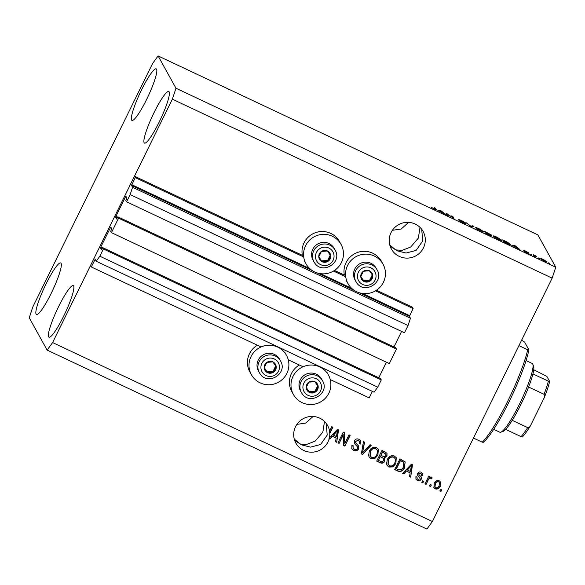 <?xml version="1.0" encoding="UTF-8"?>
<svg xmlns="http://www.w3.org/2000/svg" width="585" height="585" viewBox="0 0 585 585"><rect width="100%" height="100%" fill="white"/><g stroke="black" fill="none" stroke-linecap="round" stroke-linejoin="round"><path stroke-width="0.88" d="M101.454 249.817L102.646 247.609L103.399 248.969L99.838 256.208L96.181 261.239L95.143 259.367L91.289 266.957L261.071 346.964M288.259 359.775L303.059 366.751M330.247 379.563L369.179 397.91L372.382 391.402M91.289 266.957L90.507 265.539L134.47 176.195L302.357 255.316A20.036 19.678 151 0 1 339.476 241.561L341.04 244.398A20.036 19.678 151 0 0 305.604 245.656A20.036 19.678 151 0 0 323.922 273.846A20.036 19.678 151 0 0 341.04 244.398M96.181 261.239L374.064 392.191L377.72 387.16L99.838 256.208M103.399 248.969L381.281 379.921L377.72 387.16M102.646 247.609L380.528 378.561L381.281 379.921M111.435 232.64L118.558 218.161L396.44 349.113L389.317 363.592L111.435 232.64L110.682 231.28L111.757 228.859L110.748 227.031L100.686 247.265L100.445 247.996L101.446 249.81M386.436 362.232L378.802 377.749M116.62 219.009L117.804 216.801L395.694 347.753L396.44 349.113M117.804 216.801L118.558 218.161M134.47 176.195L135.252 177.613L131.53 185.43L132.561 187.295L130.155 194.593L126.594 201.832L125.841 200.472L126.916 198.052L125.914 196.238L125.548 196.736L115.845 216.457L115.603 217.181L116.605 218.995M401.595 331.424L393.961 346.942M126.594 201.832L404.476 332.785L408.037 325.545L130.155 194.593M132.561 187.295L410.443 318.255L408.037 325.545M359.227 292.734L409.412 316.383L410.443 318.255M409.412 316.383L413.134 308.566L375.504 290.833M135.252 177.613L303.739 257.012M333.508 271.045L345.728 276.8M376.455 290.233L412.352 307.147L413.134 308.566M334.466 270.445L344.353 275.104A20.036 19.678 -29 0 1 381.464 261.349L383.029 264.186A20.036 19.678 -29 0 1 365.917 293.633A20.036 19.678 -29 0 1 347.592 265.444A20.036 19.678 -29 0 1 383.029 264.186M390.158 246.263L395.687 249.883L389.756 244.939M415.204 224.055A18.135 17.813 151 0 0 391.38 249.005A18.135 17.813 151 0 0 420.279 252.413A18.135 17.813 151 0 0 415.204 224.055M294.657 440.351L300.178 443.971L294.255 439.028M319.702 418.143A18.135 17.813 151 0 0 295.878 443.094A18.135 17.813 151 0 0 329.172 438.735L329.019 438.45A18.135 17.813 151 0 0 329.253 437.485L329.406 437.77A18.135 17.813 151 0 0 329.794 433.47L329.64 433.192A18.135 17.813 151 0 0 329.406 430.853L329.56 431.138A18.135 17.813 151 0 0 319.702 418.143M36.087 314.138A28.497 4.358 115.2 0 1 45.323 285.451A28.497 4.358 115.2 0 1 60.738 262.95A28.497 4.358 115.2 0 1 61.096 263.308A28.497 4.358 115.2 0 1 51.86 291.995A28.497 4.358 115.2 0 1 36.446 314.503A28.497 4.358 115.2 0 1 36.087 314.138M131.588 120.049A28.497 4.358 115.2 0 1 140.824 91.362A28.497 4.358 115.2 0 1 156.239 68.862A28.497 4.358 115.2 0 1 156.597 69.22A28.497 4.358 115.2 0 1 147.362 97.907A28.497 4.358 115.2 0 1 131.947 120.408A28.497 4.358 115.2 0 1 131.588 120.049M144.129 142.718A28.497 4.358 115.2 0 1 153.365 114.031A28.497 4.358 115.2 0 1 168.78 91.531A28.497 4.358 115.2 0 1 169.145 91.889A28.497 4.358 115.2 0 1 159.902 120.576A28.497 4.358 115.2 0 1 144.488 143.084A28.497 4.358 115.2 0 1 144.129 142.718M48.628 336.814A28.497 4.358 115.2 0 1 57.864 308.12A28.497 4.358 115.2 0 1 73.279 285.619A28.497 4.358 115.2 0 1 73.637 285.977A28.497 4.358 115.2 0 1 64.401 314.664A28.497 4.358 115.2 0 1 48.986 337.172A28.497 4.358 115.2 0 1 48.628 336.814M251.411 374.7A20.036 19.678 -29 0 1 268.522 345.252A20.036 19.678 -29 0 1 286.847 373.442A20.036 19.678 -29 0 1 251.411 374.7L249.839 371.87A20.036 19.678 -29 0 1 257.371 345.223M299.359 365.011A20.036 19.678 151 0 0 291.835 391.657L293.399 394.487A20.036 19.678 151 0 0 328.836 393.23A20.036 19.678 151 0 0 310.518 365.04A20.036 19.678 151 0 0 293.399 394.487M324.507 421.471L322.847 432.154L315.183 441.119L306.467 444.512L300.178 443.971L302.189 445.039L310.547 447.13L320.624 444.476L327.198 435.079L326.211 423.394M420.015 227.382L418.355 238.066L410.692 247.031L401.968 250.424L395.687 249.883L397.69 250.95L406.056 253.042L416.132 250.387L422.699 240.991L421.719 229.305M296.88 424.388L305.728 423.072L313.077 416.461M392.381 230.293L401.237 228.984L408.579 222.366M32.855 306.854L152.619 63.472L158.104 55.926L537.878 234.899L555.75 267.206L552.145 278.146L432.381 521.528L426.896 529.074L47.122 350.101L29.25 317.794L32.855 306.854M329.406 437.77L337.457 429.353L338.547 429.873L336.697 442.282L335.534 441.733L336.17 438.063L332.397 436.286L329.867 439.064L329.172 438.735M329.56 431.138L331.761 426.67L332.88 427.196L329.794 433.47M343.307 434.823L339.081 443.401L337.962 442.874L343.271 432.096L344.463 432.659L344.792 443.401L349.018 434.801L350.144 435.335L344.836 446.114L343.636 445.551L343.154 434.538L339.081 443.401M358.269 445.573L358.663 448.936C357.464 450.874 355.812 451.386 353.713 450.472L351.834 448.819L351.892 445.126L353.084 445.514L353.084 448.037L354.43 449.258C355.724 449.88 356.755 449.609 357.523 448.439L357.523 446.838L354.378 443.54L354.371 440.79C355.468 438.969 356.996 438.479 358.963 439.313L360.733 440.878L360.696 444.103L359.504 443.715L359.548 441.602L358.378 440.593L355.483 441.346L355.387 442.816L355.139 442.326L358.678 446.165M371.241 445.273L362.532 454.45L361.369 453.909L363.446 441.602L364.601 442.143L362.51 452.892L370.071 444.724L371.241 445.273M370.941 458.589L369.098 456.914L368.587 455.401L369.318 451.181C370.766 447.913 373.12 446.699 376.396 447.532L378.283 449.295L377.939 455.086L374.934 458.443L370.941 458.589L369.025 456.768M388.908 467.057L387.065 465.375L386.553 463.861L387.277 459.649C388.725 456.38 391.087 455.167 394.356 456L396.242 457.755L395.906 463.554L392.901 466.91L388.908 467.057L386.985 465.236M406.356 471.137L403.833 473.916L402.663 473.367L411.416 464.212L412.513 464.724L410.663 477.133L409.493 476.585L410.136 472.921L406.202 470.859L403.833 473.916M441.733 489.879L440.973 491.422L439.854 490.888L440.607 489.353L441.733 489.879M158.104 55.926L175.975 88.233L172.37 99.179L552.145 278.146M172.37 99.179L52.606 342.561L432.381 521.528M440.278 486.164C439.276 488.57 437.587 489.477 435.225 488.884L433.887 487.649L434.202 483.4C435.211 481.046 436.885 480.161 439.218 480.76L440.549 481.989L440.117 485.879C439.116 488.285 437.434 489.192 435.065 488.599L435.225 488.884M431.35 484.987L430.589 486.53L429.463 485.996L430.224 484.46L431.35 484.987M428.096 480.343L426.099 484.409L424.973 483.883L428.834 476.036L429.96 476.57L429.339 477.821L431.35 477.053L432.205 477.974L431.233 478.896L430.538 478.398L429.083 478.837L427.942 480.058L426.099 484.409M423.628 481.345L422.867 482.888L421.748 482.362L422.509 480.819L423.628 481.345M420.118 478.011L417.712 475.393L417.697 473.375C418.567 471.971 419.767 471.62 421.288 472.314L422.714 473.565L422.75 475.759L421.558 475.371L421.536 474.099L420.776 473.448L418.897 473.748L418.933 474.567L421.346 477.06L421.237 479.173C420.315 480.746 419.014 481.17 417.339 480.453L415.964 479.261L415.898 476.673L417.09 477.06L417.112 478.632L417.968 479.371L420.023 478.837L420.118 478.011L417.639 475.254M404.637 467.583C403.262 470.866 401.003 472.036 397.844 471.093L394.663 469.594L399.964 458.815L405.171 461.953L404.484 467.298C403.109 470.581 400.842 471.759 397.69 470.815L397.844 471.093M386.912 453.134L386.824 455.752L384.506 457.441L384.85 461.075C383.731 463.123 382.122 463.664 380.023 462.698L376.696 461.126L382.005 450.348L386.992 453.265L386.985 456.037L384.667 457.726L384.988 458.172M447.306 214.095L448.183 215.675L447.057 215.141L445.96 213.159L452.585 217.452L451.715 215.872L452.834 216.399L453.931 218.388L447.306 214.095L446.918 214.885M465.923 223.77L462.896 222.629L458.911 220.252L464.863 223.126L458.735 219.565L461.572 220.501L465.221 222.658L460.329 220.465L465.996 223.733M473.93 226.344L471.627 226.724L470.464 226.176L466.135 222.666L470.859 226.19L472.768 225.795L473.93 226.344M475.291 227.733C474.837 227.082 476.073 227.411 479.005 228.713L483.839 231.748L483.137 231.938L476.768 228.932L475.247 227.506M483.7 232.026L483.137 231.938M493.257 236.201C492.804 235.55 494.04 235.879 496.965 237.181L501.806 240.216L501.096 240.406L494.727 237.4L493.214 235.974M539.385 258.446L538.266 257.919L539.304 258.614M546.734 261.875L546.858 261.634C547.238 262.131 546.375 261.912 544.262 260.969L540.832 258.804C540.474 258.321 541.344 258.548 543.436 259.477L546.895 261.809M436.191 209.869L436.322 209.613C436.746 210.088 436.052 209.927 434.245 209.123L431.569 207.412L435.203 209.298L434.45 207.733L435.576 208.267L436.366 209.81M435.101 209.51L435.203 209.101M175.975 88.233L555.75 267.206M513.542 246.036L511.758 245.634L514.113 245.276L515.202 245.795L519.758 249.4L513.542 246.036M528.862 253.495L526.515 252.61L523.582 250.885L527.487 252.647L523.385 250.329L525.644 251.097L528.438 252.713L524.489 250.833L528.928 253.466M531.809 254.877L530.69 254.343L531.728 255.045M534.558 256.376L534.778 255.93L535.195 256.676L534.068 256.15L533.271 254.709L536.811 256.413L534.814 255.733M549.776 263.338L548.65 262.811L549.688 263.513M510.339 244.618L510.5 244.303C511.019 244.976 509.835 244.669 506.946 243.367L503.758 241.861L502.661 239.879L507.444 242.161L510.544 244.537M492 236.069L485.791 233.4L484.694 231.411L491.283 234.892L490.31 234.739L492.087 236.026M439.576 211.185L437.792 210.775L440.147 210.424L441.244 210.936L445.792 214.549L439.576 211.185M52.606 342.561L47.122 350.101M435.181 209.057L435.576 208.267M516.752 247.55L514.771 245.744L513.71 246.117L514.113 245.276M513.784 245.978L516.818 247.411M534.003 256.033L534.397 255.236M534.163 256.193L534.522 255.469M543.516 259.667L541.951 259.33L544.174 260.778L545.739 261.115L543.516 259.667M541.725 259.594L541.922 259.184L541.798 259.638M545.622 261.561L545.739 261.115M503.912 240.64L504.753 242.161L509.374 243.769L503.912 240.64L503.517 241.437M509.089 244.303L509.374 243.769M497.104 237.415C494.866 236.42 493.959 236.194 494.384 236.735L497.952 238.972C500.138 239.945 501.045 240.179 500.68 239.674L497.104 237.415M494.113 236.983L494.34 236.523L494.223 237.064M500.533 240.238L500.68 239.674M485.945 232.172L486.274 232.771L490.179 234.395L485.945 232.172L485.557 232.969M485.93 233.466L486.274 232.771M490.04 234.761L490.179 234.395M486.406 232.998L486.786 233.693L490.947 235.397L486.406 232.998L486.128 233.554M479.137 228.947C476.899 227.96 475.993 227.733 476.417 228.267L479.985 230.512C482.172 231.477 483.086 231.711 482.713 231.214L479.137 228.947M476.153 228.523L476.38 228.062L476.256 228.596M482.566 231.77L482.713 231.214M472.366 226.6L472.768 225.795M446.743 214.571L447.152 213.722M452.446 217.196L452.834 216.399M442.786 212.691L440.812 210.885L439.752 211.265L440.147 210.424M439.818 211.126L442.852 212.552M441.492 489.769L440.973 491.422M440.819 491.137L439.935 490.72M435.065 488.599L433.807 487.51M440.468 481.85L440.117 485.879M439.423 482.588L438.479 481.587C436.907 481.338 435.803 482.025 435.174 483.641L434.867 486.771L435.803 487.773C437.375 488.014 438.487 487.327 439.116 485.711L439.423 482.588L438.64 481.865C437.061 481.623 435.957 482.311 435.328 483.927L435.021 487.056M431.108 484.87L430.589 486.53M430.436 486.245L429.551 485.828M425.938 484.124L425.061 483.707M429.719 476.453L429.339 477.821M432.044 477.689L431.233 478.896M431.079 478.61L430.538 478.398M430.384 478.113L429.083 478.837M428.929 478.552L427.942 480.058M423.386 481.236L422.867 482.888M422.714 482.603L421.829 482.186M421.266 476.929L421.083 478.896C420.162 480.46 418.86 480.892 417.185 480.168L417.339 480.453M417.185 480.168L415.891 479.115M416.871 476.987L417.112 478.632M422.633 473.426L422.75 475.759M422.589 475.473L421.617 475.159M421.536 474.099L420.776 473.448M420.622 473.17L418.897 473.748M418.743 473.462L418.933 474.567M403.672 473.631L402.802 473.221M412.323 464.636L410.663 477.133M410.502 476.848L409.529 476.395M406.202 470.859L410.136 472.921M411.416 465.587L407.189 469.77L410.385 471.481L411.416 465.587L407.343 470.055M397.69 470.815L394.743 469.426M405.091 461.814L404.484 467.298M403.635 462.15L400.316 460.322L396.25 468.578L398.334 469.77L401.8 469.47L403.526 467.042L403.789 462.428L400.469 460.6L396.403 468.863M396.162 457.616L395.906 463.554M395.745 463.269L392.901 466.91M392.74 466.625L388.754 466.772M395.124 458.567L393.588 456.98C391.072 456.366 389.288 457.346 388.235 459.912L387.987 464.227L389.522 465.792C391.972 466.391 393.734 465.463 394.802 462.991L395.526 460.329L395.124 458.567L393.749 457.258C391.226 456.651 389.442 457.624 388.396 460.198L388.147 464.512M384.506 457.441L384.696 460.79C383.577 462.837 381.961 463.378 379.87 462.413L376.784 460.958M383.789 458.669L380.14 456.337L378.436 460.395L381.822 461.828L383.723 460.549L383.789 458.669L380.301 456.614L378.436 460.395M385.851 454.07L382.349 451.854L380.923 455.357L384.06 456.709L385.771 455.678L385.851 454.07L382.502 452.139L380.923 455.357M378.202 449.156L377.939 455.086M377.786 454.801L374.934 458.443M374.78 458.157L370.788 458.311M377.164 450.099L375.628 448.512C373.106 447.898 371.321 448.878 370.276 451.445L370.027 455.759L371.555 457.324C374.012 457.931 375.767 456.995 376.835 454.523L377.566 451.869L377.164 450.099L375.782 448.797C373.267 448.183 371.482 449.163 370.429 451.73L370.181 456.044M370.948 445.134L362.532 454.45M362.371 454.172L361.406 453.711M364.404 442.055L362.51 452.892M358.598 446.026L358.51 448.651C357.311 450.596 355.658 451.108 353.559 450.187L353.713 450.472M353.559 450.187L351.76 448.673M352.857 445.441L353.084 448.037M357.523 446.838L354.298 443.393M360.645 440.732L360.696 444.103M360.543 443.818L359.585 443.503M359.548 441.602L358.378 440.593M358.225 440.308L355.483 441.346M355.329 441.068L355.139 442.326M338.927 443.123L338.042 442.706M344.309 432.586L344.792 443.401M349.903 435.218L344.836 446.114M344.682 445.836L343.629 445.339M336.17 438.063L332.236 436L329.867 439.064M329.713 438.779L329.019 438.45M338.364 429.785L336.697 442.282M336.543 441.997L335.563 441.536M337.45 430.735L333.231 434.911L336.419 436.629L337.45 430.735L333.384 435.196M332.638 427.087L329.64 433.192M275.191 363.877A6.047 5.938 151 0 0 264.186 367.76A6.047 5.938 151 0 0 273.546 372.17A6.047 5.938 151 0 0 275.191 363.877M274.504 364.294L272.844 361.881L266.84 362.371L264.186 367.76L267.542 372.66L273.546 372.17L276.2 366.78L274.504 364.294M279.045 358.4A12.088 11.875 151 0 0 262.811 355.088A12.088 11.875 151 0 0 258.468 371.051L259.36 372.667A12.088 11.875 -29 0 1 263.711 356.711A12.088 11.875 -29 0 1 280.522 360.967L279.623 359.344A12.088 11.875 151 0 0 279.045 358.4M264.23 367.665L267.067 371.811L273.078 371.321L275.681 366.02M267.067 371.811L267.542 372.66M273.078 371.321L273.546 372.17M329.764 252.969A6.047 5.938 151 0 0 318.759 256.852A6.047 5.938 151 0 0 328.119 261.261A6.047 5.938 151 0 0 329.764 252.969M329.077 253.385L327.417 250.972L321.414 251.462L318.759 256.852L322.116 261.751L328.119 261.261L330.774 255.872L329.077 253.385M333.618 247.492A12.088 11.875 151 0 0 317.384 244.179A12.088 11.875 151 0 0 313.041 260.142L313.94 261.758A12.088 11.875 -29 0 1 318.284 245.802A12.088 11.875 -29 0 1 335.095 250.058L334.196 248.435A12.088 11.875 151 0 0 333.618 247.492M318.803 256.756L321.64 260.903L327.651 260.413L330.254 255.111M321.64 260.903L322.116 261.751M327.651 260.413L328.119 261.261M371.753 272.756A6.047 5.938 151 0 0 360.755 276.639A6.047 5.938 151 0 0 370.108 281.049A6.047 5.938 151 0 0 371.753 272.756M371.065 273.173L369.413 270.76L363.402 271.25L360.755 276.639L364.104 281.539L370.108 281.049L372.762 275.659L371.065 273.173M375.607 267.286A12.088 11.875 151 0 0 359.373 263.967A12.088 11.875 151 0 0 355.029 279.93L355.929 281.546A12.088 11.875 -29 0 1 360.272 265.59A12.088 11.875 -29 0 1 377.084 269.846L376.184 268.222A12.088 11.875 151 0 0 375.607 267.286M360.799 276.544L363.636 280.69L369.64 280.2L372.25 274.899M363.636 280.69L364.104 281.539M369.64 280.2L370.108 281.049M317.18 383.665A6.047 5.938 151 0 0 306.174 387.548A6.047 5.938 151 0 0 315.534 391.957A6.047 5.938 151 0 0 317.18 383.665M316.492 384.082L314.84 381.669L308.829 382.159L306.174 387.548L309.531 392.447L315.534 391.957L318.189 386.568L316.492 384.082M321.033 378.195A12.088 11.875 151 0 0 304.8 374.875A12.088 11.875 151 0 0 300.456 390.839L301.355 392.455A12.088 11.875 -29 0 1 305.699 376.499A12.088 11.875 -29 0 1 322.51 380.755L321.611 379.131A12.088 11.875 151 0 0 321.033 378.195M306.226 387.453L309.063 391.599L315.066 391.109L317.677 385.808M309.063 391.599L309.531 392.447M315.066 391.109L315.534 391.957M518.939 345.633L527.707 349.764A58.719 8.98 -64.8 0 1 507.787 401.076A58.719 8.98 -64.8 0 1 482.223 442.187L473.455 438.055M521.615 340.192L524.584 342.064L528.891 349.852A56.986 8.716 115.2 0 1 509.177 401.522A56.986 8.716 115.2 0 1 483.415 442.275L482.223 442.187M527.707 349.764L528.891 349.852M532.855 364.272L533.637 366.532A36.263 5.55 115.2 0 1 532.928 373.91A36.263 5.55 115.2 0 1 528.606 387.014A36.263 5.55 115.2 0 1 512.211 420.337A36.263 5.55 115.2 0 1 505.637 429.368A36.263 5.55 115.2 0 1 503.093 431.35L500.855 432.183A37.996 5.813 -64.8 0 0 521.301 400.323A37.996 5.813 -64.8 0 0 532.855 364.272A37.996 5.813 -64.8 0 0 532.716 363.958A37.996 5.813 -64.8 0 0 532.24 363.475L526.076 360.572M493.681 429.31L499.846 432.213A37.996 5.813 -64.8 0 0 500.855 432.183M533.725 369.757L546.843 376.374L549.578 381.318L548.364 381.186L532.928 373.91M512.211 420.337L527.648 427.613C529.154 427.511 530.2 426.677 530.785 425.105L544.255 397.668C546.873 391.16 548.657 385.756 549.615 381.464L549.578 381.318M543.999 398.246C544.891 396.835 544.906 395.511 544.043 394.29A36.263 5.55 -64.8 0 0 548.364 381.186M528.606 387.014L544.043 394.29M522.303 436.958C524.555 434.765 527.268 431.021 530.441 425.726L530.785 425.105M522.288 436.776L521.074 436.637A36.263 5.55 -64.8 0 0 527.648 427.613M505.637 429.368L521.074 436.637M94.777 259.872L95.648 260.281M100.445 247.996L102.082 248.764M100.686 247.265L102.419 248.077M110.389 227.543L111.26 227.96M115.603 217.181L117.241 217.956M115.845 216.457L117.578 217.269M125.548 196.736L126.418 197.152M131.53 185.43L312.368 270.65M317.238 272.946L354.356 290.438M131.764 184.699L309.677 268.537M320.595 273.685L351.673 288.332M362.59 293.473L409.654 315.651M277.904 362.027A9.323 9.163 151 0 0 265.02 359.709A9.323 9.163 151 0 0 262.482 372.506A9.323 9.163 151 0 0 275.367 374.831A9.323 9.163 151 0 0 277.904 362.027M259.945 373.61A12.088 11.875 -29 0 1 259.36 372.667L259.945 373.618C267.608 386.159 288.288 373.449 280.522 360.967M332.477 251.119A9.323 9.163 151 0 0 319.593 248.8A9.323 9.163 151 0 0 317.055 261.597A9.323 9.163 151 0 0 329.94 263.923A9.323 9.163 151 0 0 332.477 251.119M314.518 262.702A12.088 11.875 -29 0 1 313.94 261.758L314.518 262.709C322.181 275.25 342.861 262.541 335.095 250.058M374.473 270.913A9.323 9.163 151 0 0 361.581 268.588A9.323 9.163 151 0 0 359.044 281.392A9.323 9.163 151 0 0 371.928 283.71A9.323 9.163 151 0 0 374.473 270.913M356.506 282.489A12.088 11.875 -29 0 1 355.929 281.546L356.514 282.496C364.177 295.037 384.85 282.328 377.084 269.846M319.9 381.822A9.323 9.163 151 0 0 307.008 379.497A9.323 9.163 151 0 0 304.471 392.301A9.323 9.163 151 0 0 317.355 394.619A9.323 9.163 151 0 0 319.9 381.822M301.933 393.398A12.088 11.875 -29 0 1 301.355 392.455L301.94 393.405C309.604 405.946 330.276 393.237 322.51 380.755M304.412 260.961L305.984 263.791M326.891 372.257L328.456 375.095M284.902 352.47L286.467 355.307M346.408 280.749L347.973 283.579M534.756 255.777L534.478 256.34M509.418 243.974L509.228 244.355"/></g></svg>
